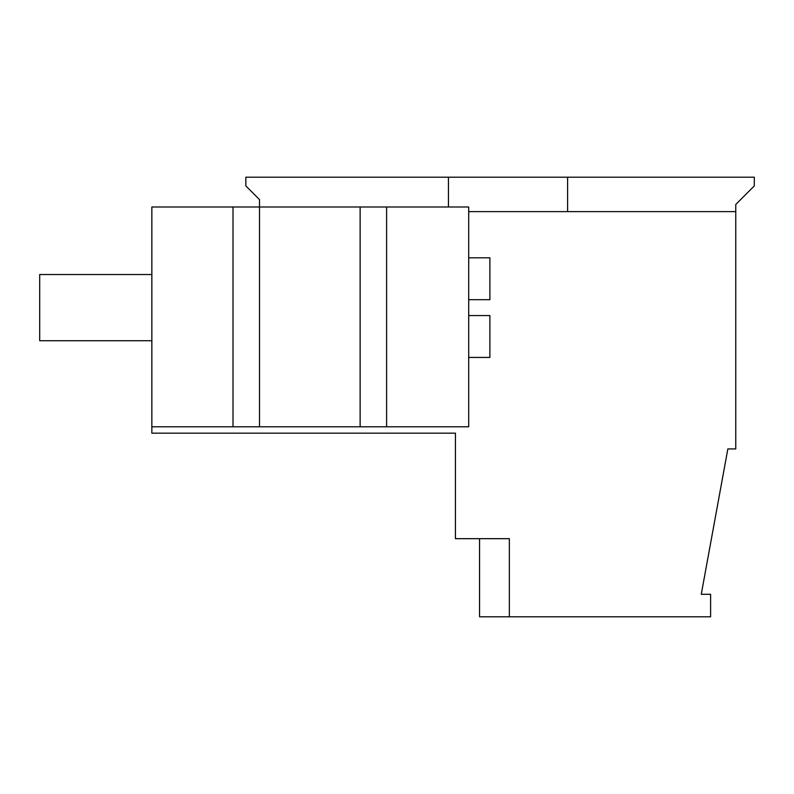 <?xml version="1.0" encoding="UTF-8"?>
<svg xmlns="http://www.w3.org/2000/svg" width="794" height="794" viewBox="0 0 794 794"><rect width="100%" height="100%" fill="white"/><g stroke="black" fill="none" stroke-linecap="round" stroke-linejoin="round"><path stroke-width="1.19" d="M479.556 538.679L479.556 616.799L710.61 616.799L710.61 594.289L701.261 594.289L727.85 448.928L735.76 448.928L735.76 204.485L754.3 185.945L754.3 177.201L448.441 177.201L448.441 206.996M509.351 616.799L509.351 538.679L455.438 538.679L455.438 433.157L151.853 433.157L151.853 206.996L468.698 206.996L468.698 426.795L360.129 426.795L360.129 206.996M455.438 433.157L234.468 433.157M567.611 211.631L567.611 177.201M468.698 211.631L735.76 211.631M151.853 426.795L360.129 426.795M233.009 426.795L233.009 206.996M259.499 426.795L259.499 199.582L245.862 185.945L245.862 177.201L448.441 177.201M386.609 426.795L386.609 206.996M468.698 257.812L489.888 257.812L489.888 299.685L468.698 299.685M468.698 357.439L489.888 357.439L489.888 315.565L468.698 315.565M151.853 274.526L39.7 274.526L39.7 340.725L151.853 340.725"/></g></svg>
